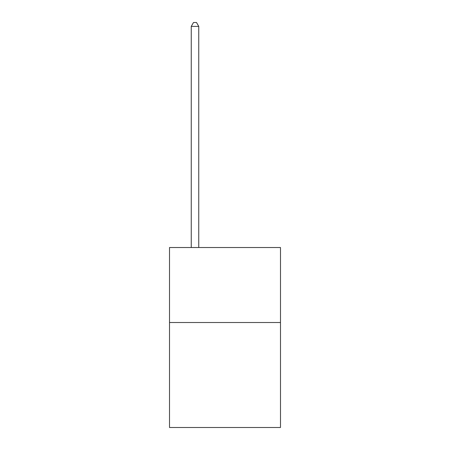 <?xml version="1.0" encoding="UTF-8"?>
<svg xmlns="http://www.w3.org/2000/svg" width="450" height="450" viewBox="0 0 450 450"><rect width="100%" height="100%" fill="white"/><g stroke="black" fill="none" stroke-linecap="round" stroke-linejoin="round"><path stroke-width="0.67" d="M280.491 322.515L280.491 427.5L169.509 427.5L169.509 247.528L280.491 247.528L280.491 322.515L169.509 322.515M198.754 247.528L198.754 26.398L191.256 26.398L191.256 247.528M191.256 26.398L193.506 22.5L196.504 22.5L198.754 26.398"/></g></svg>
